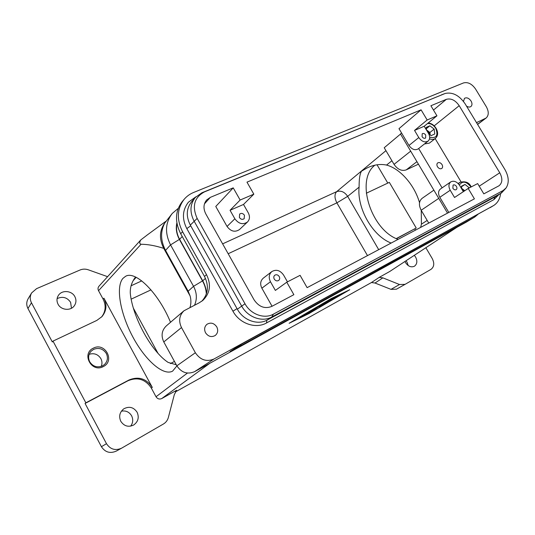 <?xml version="1.0" encoding="UTF-8"?>
<svg xmlns="http://www.w3.org/2000/svg" width="535" height="535" viewBox="0 0 535 535"><rect width="100%" height="100%" fill="white"/><g stroke="black" fill="none" stroke-linecap="round" stroke-linejoin="round"><path stroke-width="0.8" d="M464.32 191.028L461.698 188.507M410.686 151.151L394.048 164.365C397.632 169.488 401.685 171.334 406.212 169.889L416.932 161.664M500.62 193.51C499.957 198.98 497.63 202.992 493.644 205.534L213.953 359.012C206.517 362.108 200.317 360.015 195.362 352.746L181.499 327.56C178.436 321.027 179.258 315.436 183.953 310.788L199.16 302.837L202.812 300.443C210.128 293.26 211.358 284.653 206.51 274.622L182.575 231.702C176.476 219.51 177.005 208.717 184.154 199.314C186.742 196.265 189.918 193.971 193.683 192.433L463.517 82.932C467.904 81.822 471.923 83.855 475.561 89.037L486.328 106.739C488.963 111.621 488.883 115.393 486.094 118.041L476.524 122.655M479.22 186.193L499.764 172.785C502.76 178.516 502.505 182.85 499.001 185.779L483.821 193.857L477.648 183.585L468.192 188.474L454.536 197.489L450.216 190.246C448.35 186.621 448.531 183.833 450.764 181.88L440.392 189.036C438.172 190.975 437.978 193.73 439.803 197.301L448.805 212.442M499.764 172.785L459.204 105.696C455.359 100.206 451.072 98.086 446.351 99.336L430.896 105.756L436.941 115.814L424.208 126.24L428.428 133.295C430.173 136.592 430.06 139.194 428.1 141.093C424.877 142.805 421.774 141.628 418.785 137.555L414.531 130.433L427.171 119.994L436.941 115.814M452.871 188.266L453.085 185.097C454.268 184.535 455.385 184.99 456.435 186.454C457.151 187.832 457.077 188.895 456.215 189.637C455.031 190.186 453.921 189.731 452.871 188.266M425.733 135.087L425.613 138.03C424.395 138.685 423.218 138.244 422.082 136.699L422.195 133.763C423.419 133.101 424.596 133.543 425.733 135.087M183.953 310.788L166.265 325.935C161.73 330.403 160.908 335.733 163.79 341.939L176.851 365.82C181.532 372.708 187.451 374.654 194.593 371.658L466.433 222.058L474.846 216.963L477.989 214.314M230.05 210.282L243.505 204.457L248.28 212.856C250.072 216.428 249.805 219.477 247.471 222.012C242.923 224.988 238.717 223.911 234.858 218.788L230.05 210.282L240.135 200.03L233.227 187.859L210.329 197.368L206.644 199.963C203.414 203.975 203.146 208.643 205.828 213.967L254.105 299.874C258.967 306.95 264.865 309.123 271.807 306.394L293.869 294.685L286.787 282.199L275.371 290.418L270.469 281.751C268.483 277.625 268.938 274.234 271.827 271.579C276.241 269.125 280.166 270.289 283.597 275.07L287.455 281.858M244.455 215.251L244.167 218.701C242.442 219.845 240.85 219.444 239.379 217.498L239.653 214.067C241.379 212.903 242.984 213.298 244.455 215.251M274.254 279.083C273.499 277.511 273.673 276.227 274.783 275.224C276.448 274.308 277.933 274.756 279.223 276.555C279.986 278.14 279.805 279.43 278.675 280.434C277.01 281.33 275.538 280.875 274.254 279.083M493.644 205.534L400.668 256.753L383.087 266.932L378.004 269.506L380.418 267.868L242.248 343.704L230.043 351.582L474.846 216.963M201.769 301.258C208.195 294.089 209.105 285.824 204.49 276.448L180.703 233.755C174.637 221.637 175.172 210.89 182.301 201.514L184.154 199.314M178.262 208.349L172.257 213.452L164.673 223.162C160.299 231.715 160.587 240.79 165.536 250.387L188.146 291.2L190.119 295.989C191.176 299.874 191.149 303.666 190.039 307.364M172.257 213.452C165.261 222.64 164.693 233.12 170.545 244.89L193.543 286.325C196.88 292.672 197.228 298.931 194.586 305.104M450.764 181.88C453.901 180.389 456.857 181.579 459.632 185.458L463.35 191.67M206.343 294.023C206.075 289.442 204.791 285.068 202.504 280.915L179.399 239.406C176.443 233.909 175.6 228.412 176.871 222.908M187.424 373.062L156.026 396.743C157.511 398.949 159.43 399.545 161.771 398.548L176.637 390.256L174.336 394.562L168.364 417.447C167.569 420.316 165.917 422.51 163.422 424.008L121.532 448.216C115.292 450.885 110.284 449.373 106.485 443.682L85.072 403.464L85.861 402.822L52.998 341.109L96.815 320.425L101.958 316.62C106.505 311.009 107.154 304.863 103.917 298.189L103.108 299.132L98.527 290.679L141.059 244.248C139.421 243.84 139.341 242.388 140.812 239.901L147.693 234.638M271.827 271.579L263.247 278.193C260.391 280.815 259.93 284.152 261.862 288.191L272.054 306.261M329.807 300.576L338.575 295.487L333.392 298.142L324.444 304.228M433.865 190.159L422.122 198.338C418.892 201.16 418.577 205.132 421.172 210.255L428.756 223.088M374.854 165.221C355.186 180.215 371.297 230.083 398.08 239.366M233.227 187.859L215.772 206.463L227.047 226.452C230.832 231.474 234.965 232.511 239.459 229.562L247.471 222.012M195.262 197.502L191.563 201.775C186.32 208.516 185.899 216.287 190.313 225.075L237.353 309.203C243.325 320.391 257.756 325.494 267.246 320.024L495.27 196.8L501.415 193.015L271.807 316.994C262.257 322.505 247.692 317.322 241.639 306.02L194.038 221.008C189.577 212.127 189.985 204.29 195.262 197.502L201.869 192.794L444.772 93.618M428.1 141.093L418.183 148.911C414.986 150.616 411.917 149.472 408.981 145.466L398.99 128.661L421.078 109.829L246.976 182.141L253.831 194.165L243.505 204.457M71.456 308.247L70.613 302.342C67.142 297.373 62.642 296.129 57.111 298.61M58.041 304.194C56.516 301.091 56.656 298.135 58.462 295.32C62.027 289.716 71.904 290.585 74.873 296.671C76.478 299.941 76.251 303.017 74.204 305.913C70.513 311.143 60.97 310.173 58.041 304.194M442.017 164.586C442.88 166.245 442.806 167.535 441.796 168.458C440.285 169.207 438.847 168.639 437.483 166.76C436.627 165.108 436.694 163.824 437.697 162.901C439.208 162.138 440.653 162.7 442.017 164.586M197.161 218.414L245.01 303.786C250.714 314.419 264.404 319.315 273.392 314.152L503.181 190.48L506.11 187.919C509.287 182.803 508.879 176.664 504.9 169.508L465.089 103.77C459.264 95.357 452.65 91.913 445.254 93.438L204.484 191.878C194.238 197.442 191.797 206.289 197.161 218.414L190.313 225.075M101.55 317.054C105.729 311.517 106.251 305.545 103.108 299.132M329.928 300.784L326.818 302.609M326.938 302.817L331.881 300.028L324.531 304.382M310.42 311.029L301.365 316.967L310.414 311.022M330.336 299.172L291.575 321.923L310.608 312.634L347.543 290.946L330.302 299.112M309.818 313.169L289.114 323.287L331.192 298.59L349.756 289.716L309.752 313.049M304.703 315.356L316.854 307.25L307.464 313.697L313.343 310.915L304.669 315.302M319.529 307.277L328.182 301.098L321.689 305.07L321.147 304.983L311.056 311.597L321.02 304.763L332.984 298.095L319.408 307.07M321.689 305.07L321.381 304.529M463.504 101.449L464.46 98.353C466.687 97.176 468.881 98.059 471.041 100.995C472.318 103.355 472.285 105.194 470.954 106.505C469.723 107.348 468.239 107.214 466.5 106.09M216.775 326.905C218.38 330.362 217.859 333.231 215.21 335.505C211.465 337.505 208.249 336.595 205.547 332.783C203.975 329.399 204.45 326.571 206.971 324.29C210.75 322.164 214.02 323.033 216.775 326.905M425.853 247.732L432.273 258.632C434.594 263.34 434.152 266.925 430.949 269.386L405.075 284.346L399.518 284.52L382.866 277.859L379.261 277.344L389.781 271.459M400.521 134.051L384.224 147.74L394.048 164.365M447.521 213.124L400.461 133.951L401.578 133.014M418.423 164.178L406.212 169.889M420.657 227.382L421.426 224.178L421.246 210.382M419.527 202.705C414.444 184.776 400.053 168.585 386.551 165.068C380.352 163.784 373.958 164.693 367.364 167.809L361.513 171.167C359.868 173.748 359.065 179.078 359.105 187.143C356.812 208.255 372.634 236.062 391.132 243.057M286.787 282.199L300.088 275.324L307.117 287.656L474.411 198.853L468.192 188.474M379.261 277.344L371.444 282.534L175.426 391.914M414.531 130.433L424.208 126.24M461.772 189.036L461.397 186.267L464.995 184.435L469.302 187.899M427.171 119.994L421.078 109.829M366.314 193.229L389.333 182.368L416.223 228.017L396.254 238.583M240.135 200.03L253.831 194.165M505.782 188.34L501.415 193.015M442.097 187.865L418.664 148.529M140.812 239.901L98.995 286.192C97.885 287.536 97.731 289.034 98.527 290.679M435.149 138.612L461.003 181.793M429.505 138.853C431.872 139.715 433.858 139.548 435.477 138.358L429.391 143.119L424.476 143.955M31.471 302.79C29.793 299.399 29.853 296.102 31.645 292.899L28.134 298.764C26.362 301.921 26.302 305.164 27.947 308.488L31.471 302.79L52.323 341.952L52.998 341.109M27.947 308.488L101.416 446.705C105.134 452.289 110.063 453.767 116.195 451.139L121.532 448.216M464.734 190.754L469.269 187.665M461.464 186.795L464.995 184.435M464.728 190.667L461.678 188.367M426.502 130.072L426.174 127.404L429.872 125.799L434.159 129.082L434.774 133.991L431.09 135.629L428.716 133.81M430.207 134.92L427.779 130.861L429.906 132.486L430.207 134.92M426.535 130.132L427.779 130.861L426.475 129.865M426.328 128.674L429.872 125.799M429.906 132.486L434.159 129.082M164.673 223.162C159.403 230.692 159.096 239.098 163.743 248.374C155.504 245.699 147.941 244.328 141.059 244.248M190.119 295.989L163.743 248.374M85.861 402.822L128.975 380.004C138.625 376.105 146.396 378.573 152.294 387.4L103.917 298.189M156.026 396.743L151.325 388.069C145.446 379.268 137.696 376.814 128.072 380.706L85.072 403.464M170.525 322.284C158.561 292.966 135.515 270.262 125.605 276.287L122.903 278.394C115.5 287.081 120.382 313.704 132.754 336.782C145.025 359.941 163.155 376.272 172.598 371.143L176.898 365.907M371.444 282.534L375.008 283.028L390.991 289.361L396.495 289.174L405.022 284.373M176.985 223.563C175.921 228.84 176.797 234.089 179.62 239.312L202.718 280.808C204.918 284.794 206.196 288.987 206.55 293.381M31.645 292.899L36.594 288.639L80.069 269.988C82.724 268.904 85.466 268.844 88.302 269.807L107.588 276.675M176.282 364.77L168.09 362.389C151.204 351.328 132.459 316.807 130.273 293.133C130.065 287.221 131.824 281.851 135.542 277.023M130.694 426.141C133.041 422.864 133.342 419.407 131.597 415.769C129.209 411.91 125.812 410.372 121.405 411.168M408.205 265.561L407.041 262.19L406.025 260.779M101.249 366.401C102.305 363.773 102.185 361.185 100.881 358.637C98.045 354.277 94.14 352.839 89.151 354.31M89.706 361.787C87.88 357.868 88.369 354.317 91.164 351.141L93.632 349.362C98.928 347.382 103.155 348.76 106.311 353.481C108.224 357.594 107.622 361.265 104.512 364.489L102.506 365.873C97.196 367.933 92.93 366.569 89.706 361.787M103.288 366.582C115.319 360.985 105.007 341.885 93.378 348.145C81.119 353.561 91.585 373.122 103.288 366.582M137.107 412.224C139.321 417.4 138.197 421.647 133.737 424.977C128.46 427.458 124.14 426.234 120.796 421.312C118.663 416.364 119.646 412.211 123.732 408.86C129.136 406.025 133.596 407.142 137.107 412.224M416.223 228.017L396.435 238.67M414.799 228.953L415.488 230.13M414.304 255.329L415.595 257.054C417.561 261.053 417.173 264.116 414.424 266.243C411.141 267.627 408.185 266.43 405.55 262.652L404.968 261.475M377.028 164.793L387.795 183.09M494.768 197.074L493.885 199.608M266.831 320.238L266.517 322.966C255.61 329.232 239.513 323.548 232.932 311.196L237.038 308.641M498.874 194.586L493.965 199.568L266.443 323M186.809 228.599L190.714 225.797M470.96 187.043L470.847 186.855C466.279 181.285 462.461 180.69 459.391 185.077M471.235 186.896L471.134 186.728C469.041 182.355 465.269 180.91 459.812 182.395L458.428 183.839M476.625 122.823L477.835 121.906M434.179 125.865L459.204 105.696M446.351 99.336L433.484 110.07M485.165 118.589L477.541 124.334M163.79 341.939L181.499 327.56M194.593 371.658L213.953 359.012M176.851 365.82L195.362 352.746M204.457 203.868L210.329 197.368M493.136 205.828L490.22 207.593M180.703 233.755L182.575 231.702M165.536 250.387L170.545 244.89L179.399 239.406M188.146 291.2L193.543 286.325L202.504 280.915M204.49 276.448L206.51 274.622M474.418 216.274L474.338 217.25L466.433 222.058M261.862 288.191L270.469 281.751M427.492 123.552C430.715 123.324 433.477 124.929 435.778 128.367C438.419 135.616 436.386 138.572 429.672 137.254M438.747 198.365L421.172 210.255M227.047 226.452L234.858 218.788M245.01 303.786L237.353 309.203M385.942 150.656L336.689 191.637L222.627 243.86M133.302 280.514L136.164 277.324M141.748 280.888L131.068 285.777M495.27 196.8L500.934 193.289L503.181 190.48M267.246 320.024L271.807 316.994L273.392 314.152M161.771 398.548L209.794 363.292M201.869 192.794L204.484 191.878M389.513 271.633L456.85 227.328M391.914 160.754L386.551 165.068M427.184 220.427L421.426 224.178M439.803 197.301L450.216 190.246M408.981 145.466L418.785 137.555M101.416 446.705L106.485 443.682M151.325 388.069L152.294 387.4M444.725 93.638L441.542 94.815M399.518 284.52L390.991 289.361M205.447 278.367L202.718 280.808M179.62 239.312L182.221 236.483M157.986 353.294L133.402 308.227M359.105 187.143L347.656 196.358C344.56 191.871 340.902 190.299 336.689 191.637C334.368 194.265 334.428 198.003 336.876 202.859L367.491 255.603M131.175 299.152L150.99 289.87M228.177 253.737L336.876 202.859L347.656 196.358L378.693 249.658M174.45 361.433L170.391 363.599M128.975 380.004L128.072 380.706M375.008 283.028L382.866 277.859M232.932 311.196L186.795 228.565C181.873 218.808 182.402 210.028 188.373 202.237L195.944 196.76M477.601 124.434L486.094 118.041M435.477 138.358C438.111 135.783 438.319 132.433 436.099 128.3C434.072 125.13 431.457 123.338 428.254 122.93M389.654 271.546L456.923 227.288M165.756 221.39L146.637 235.413M396.495 289.174L405.075 284.346M458.141 183.532L459.812 182.395M368.174 167.448L367.364 167.809M125.986 276.113L125.605 276.287M378.004 269.506L377.616 269.406"/></g></svg>

